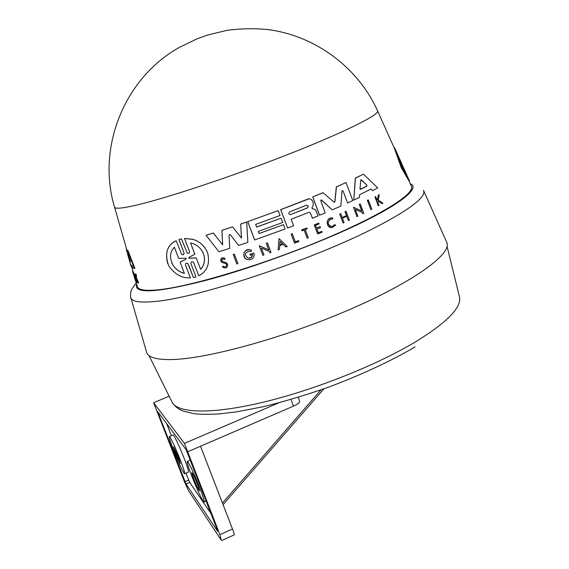 <?xml version="1.0" encoding="UTF-8"?>
<svg xmlns="http://www.w3.org/2000/svg" width="569" height="569" viewBox="0 0 569 569"><rect width="100%" height="100%" fill="white"/><g stroke="black" fill="none" stroke-linecap="round" stroke-linejoin="round"><path stroke-width="0.85" d="M136.61 283.888C133.153 294.187 156.283 292.999 206.021 280.318C257.743 266.719 331.101 238.475 367.93 219.499C401.92 202.628 420.47 187.421 410.27 183.744M368.342 199.932L371.806 209.221L370.938 209.669L367.354 200.331L368.342 199.932L367.354 200.331M295.304 241.797L298.576 240.609L295.332 241.868L292.274 233.703L291.122 234.072L292.274 233.703M298.576 240.609L298.917 241.512L294.514 243.127L291.122 234.072M307.253 238.226L304.159 229.94L301.99 230.794L301.627 229.983L306.933 227.949L307.217 228.717L305.204 229.52L308.298 237.806L307.175 238.176L304.109 229.961M330.091 226.306L331.763 226.654L334.75 224.677L331.855 226.697C327.139 224.357 326.983 221.768 331.386 218.923L332.637 219.044L332.872 218.069L331.194 217.884L332.872 218.069M329.664 227.202C325.873 223.19 326.386 220.082 331.194 217.884M382.112 203.652L382.901 203.204L378.229 200.167L379.274 194.641L378.499 195.075L377.631 199.634L376.97 199.996L375.696 196.604L374.943 196.902L378.229 205.686L378.982 205.388L377.816 202.279L378.072 200.999L382.112 203.652L378.065 201.035M376.934 199.904L377.503 199.591L378.364 195.032L379.274 194.641M318.306 232.735L321.855 231.341L322.154 232.138L317.694 233.994L314.323 224.954L318.789 223.112L319.074 223.873L315.546 225.331L316.549 228.027L320.077 226.569L320.489 227.671L316.961 229.136L318.327 232.806L321.855 231.341M317.694 233.994L314.237 224.911L318.789 223.112M316.52 227.963L320.077 226.569M339.693 214.029L340.76 213.631L339.693 214.029L343.128 223.041L339.785 214.065M342.218 217.557L346.471 215.623L344.992 211.632L346.044 211.234L349.373 220.189L348.42 220.623L346.77 216.192L342.446 218.162L344.096 222.6L343.128 223.041M348.42 220.623L346.706 216.241M362.851 213.752L362.289 212.493L355.341 209.399L357.865 216.184L356.941 216.625L353.449 207.251L361.82 210.978L359.373 204.406L360.269 203.965L363.747 213.311L362.851 213.752L362.403 212.536L355.341 209.392M356.941 216.625L353.449 207.251M361.706 210.928L359.267 204.363L360.269 203.965M353.79 200.096L355.298 178.097L363.456 174.157L377.716 187.905L372.624 190.665L370.917 189.022L359.608 194.754L359.43 197.372L353.79 200.096L355.412 178.125L363.456 174.157M372.624 190.665L370.86 189.05M245.061 258.12C242.501 252.942 244.101 250.132 249.876 249.677L251.654 250.41L250.822 251.726L249.677 251.27C244.698 252.38 244.115 254.656 247.92 258.098C250.694 258.518 252.252 257.337 252.579 254.563L250.353 255.317L249.99 254.364L253.874 253.049C254.628 255.652 253.881 257.679 251.64 259.137L249.777 259.763L247.394 259.564C241.107 257.928 243.76 248.063 249.933 249.734L251.654 250.41M247.92 258.098L250.559 257.828L252.344 255.822M250.353 255.317L249.933 254.307L253.874 253.049M221.078 261.669C220.139 258.838 221.142 257.593 224.086 257.928L225.21 258.746L224.328 259.464L223.773 259.08C221.711 259.123 221.327 259.962 222.628 261.598L226.007 262.572L227.643 264.279C227.778 267.33 226.362 268.44 223.411 267.615L222.443 266.818L223.283 266.121L223.909 266.626C225.744 267.124 226.611 266.427 226.519 264.542M222.628 261.598L225.957 262.508L227.138 263.426M222.443 266.818L223.283 266.121M234.35 254.13L237.934 263.618L236.832 263.966L233.19 254.421L234.35 254.13L233.19 254.421M254.62 239.962L247.714 221.633L278.22 210.63L280.04 215.48L255.637 224.399L256.655 227.102L281.05 218.183L282.665 222.5L258.276 231.412L259.087 233.567L283.476 224.655L285.097 228.987L254.62 239.962M256.633 227.038L281.05 218.183M259.066 233.51L283.476 224.655M241.42 238.055L240.687 224.058L246.697 221.981L247.828 242.366L238.667 245.431L230.303 234.705L238.667 245.431M230.353 234.755L229.805 234.471L229.023 235.196L229.72 248.34L218.923 251.718L206.063 235.282L213.354 233.027L222.635 244.876L221.981 230.345L232.572 226.86L241.476 238.127L240.687 224.058M222.586 244.812L221.931 230.296L232.572 226.86M193.801 262.771L193.282 262.081C191.725 261.349 190.928 261.832 190.885 263.532L195.985 276.911L193.417 277.551L187.905 263.589C186.333 262.729 185.508 263.17 185.43 264.919L190.38 277.892C181.781 278.305 174.555 274.258 168.709 265.737C164.42 253.554 166.916 245.225 176.212 240.758L181.653 254.407C183.19 255.189 183.986 254.727 184.057 253.006L178.951 239.613L181.504 238.916L187.222 253.077C188.737 253.71 189.498 253.198 189.52 251.541L184.548 238.496L192.635 239.343C199.406 241.199 204.385 245.637 207.585 252.664C210.217 263.611 207.272 271.313 198.759 275.78L193.759 262.693L198.759 275.78M167.727 263.732C164.818 252.33 167.635 244.656 176.177 240.694L176.212 240.758M181.653 254.407L181.611 254.336C183.147 255.118 183.951 254.656 184.015 252.935L178.915 239.549L181.504 238.916M187.222 253.077L187.187 253.006C188.695 253.639 189.463 253.127 189.477 251.47L184.512 238.439L192.592 239.279C197.336 240.573 201.39 243.333 204.762 247.565M266.278 243.24L267.423 242.906L266.278 243.24L268.796 249.94L259.222 245.73L262.871 255.303L263.966 254.926L261.37 248.027L269.457 251.583L269.926 252.828L269.407 251.562M278.092 249.883L279.03 238.624L287.224 246.505L285.894 247.003L283.12 244.329L279.777 245.566L279.436 249.393L278.092 249.883L279.094 238.674M285.894 247.003L283.106 244.336M312.623 208.859L314.287 209.186L315.887 210.516L318.043 215.928L312.417 218.247L310.503 213.119L309.095 212.251L291.193 219.3L293.597 225.737L287.608 228.034L280.737 209.677L309.138 198.773L310.894 199.228L312.417 200.857L313.341 203.289L313.007 205.971L311.912 207.77L312.587 208.866L314.287 209.186M287.608 228.034L280.666 209.641L308.412 198.858M312.168 208.787L312.537 208.816M343.107 191.006L347.609 202.984L343.107 191.006L342.431 190.615L341.99 191.191L340.824 206.078L332.268 209.869L321.464 199.932M332.268 209.869L321.172 199.918L320.724 200.8L325.226 212.898L319.522 215.231L312.715 196.966L322.979 192.671L334.288 202.336L334.956 201.568L336.428 186.895L346.044 182.542L352.801 200.53L347.609 202.984M334.288 202.336L334.857 201.533L336.329 186.867L346.044 182.542M343.007 190.971L342.68 190.615M401.885 165.046L402.255 164.868L409.502 180.985L409.118 181.177L401.266 167.67L394.459 148.516L394.858 148.331L394.054 147.591M137.335 286.406L137.428 286.726C138.566 290.09 145.778 291.086 159.05 289.721C190.551 286.463 260.161 265.702 319.444 241.164C378.854 216.618 415.093 194.001 411.479 186.44L411.344 186.134M224.086 257.921L224.136 257.985C220.502 258.084 219.819 259.585 222.102 262.487L225.58 263.554L226.576 264.606C226.661 266.491 225.793 267.188 223.958 266.697L223.333 266.192M146.475 351.855L146.617 352.332C148.217 357.318 156.333 359.729 170.942 359.565C206.006 359.203 283.419 338.121 348.569 309.998C413.862 281.89 452.17 253.753 446.807 242.479L446.608 242.024M306.527 205.196L308.32 206.021L307.53 207.891L290.346 214.648C288.561 214.115 288.334 213.183 289.671 211.867L306.527 205.196M185.458 258.198L186.191 258.596L185.871 259.272L180.11 262.16L184.399 273.397C180.074 272.387 176.347 269.77 173.204 265.559C169.306 258.063 169.704 251.946 174.399 247.209L178.694 258.454L185.458 258.198M190.53 242.885L193.033 243.624C197.799 245.353 201.305 248.76 203.56 253.838C205.459 260.026 204.47 265.175 200.587 269.286L196.255 257.913L188.965 258.191L189.079 257.259L194.868 254.265L190.53 242.885M200.551 269.201C204.42 265.118 205.409 259.976 203.517 253.774L201.526 250.068M130.294 260.879L130.443 261.612L129.611 260.801L127.812 253.667L130.294 260.879M366.913 185.16L366.82 186.184L360.632 189.285L359.999 188.638L360.867 179.669L366.913 185.16L361.315 179.79M360.333 189.257L366.699 186.148L366.792 185.124M178.438 457.234L180.359 463.507L175.515 453.08L173.588 446.786L178.438 457.234M197.372 484.191C199.058 488.6 199.719 490.819 199.349 490.848C198.297 489.56 196.483 485.698 193.908 479.254C192.215 474.852 191.554 472.626 191.924 472.583C192.962 473.842 194.776 477.711 197.372 484.191M180.266 459.844C175.017 446.722 171.411 438.955 169.455 436.544C168.794 436.729 170.231 441.409 173.765 450.584C178.943 463.536 182.535 471.274 184.541 473.799C185.224 473.693 183.794 469.041 180.266 459.844M184.74 473.707L188.318 472.156C189.029 472.035 187.621 467.377 184.107 458.187C178.851 445.072 175.231 437.326 173.239 434.929L173.026 435.022M199.555 487.299C193.752 472.811 189.697 464.176 187.4 461.409C186.596 461.53 188.069 466.495 191.831 476.303C197.543 490.585 201.582 499.184 203.944 502.093C204.769 502.05 203.304 497.121 199.555 487.299M362.133 188.453L360.042 188.929M133.338 272.494L131.432 265.872M128.402 256.911L126.425 249.805L128.004 250.616L134.881 268.383L132.854 267.992L132.072 265.865L130.529 264.308L131.055 266.143L131.467 266.022M135.522 274.429L136.254 274.365L136.532 277.999L138.687 282.821L137.94 282.864L136.119 278.675L136.887 282.373L134.554 274.023L135.785 277.416L135.778 274.507L136.069 278.141L136.532 277.999M137.157 281.093L137.499 282.324L137.037 282.459M134.554 274.023L135.173 273.959L135.607 275.51M133.103 272.565L133.644 272.565L136.112 281.271L135.685 281.399L133.103 272.565L135.685 281.399M394.161 147.833L394.545 147.648M400.462 160.821L396.636 152.286L401.87 163.95L401.444 164.107L402.71 167.115L403.115 166.923L407.589 176.824C406.444 175.949 398.492 159.235 397.134 153.694L401.87 163.95M409.445 180.85L401.636 167.243L394.858 148.331L396.636 152.286M312.715 196.966L323.064 192.706M319.607 215.274L312.801 197.002M312.417 218.247L310.503 213.119M269.926 252.828L271.008 252.437L267.423 242.906M268.796 249.94L266.342 243.297M259.222 245.73L268.867 249.997M262.871 255.303L259.279 245.78M193.417 277.551L188.325 264.187M206.063 235.282L213.403 233.077M218.923 251.718L206.113 235.331M240.744 224.101L246.754 222.031M247.714 221.633L278.22 210.63M254.684 240.011L247.771 221.675M126.403 248.397L126.574 249.763M126.304 248.034L126.197 248.461M128.004 250.616L127.548 250.758L134.398 268.525M126.425 249.805L127.548 250.758M236.832 263.966L233.247 254.478M224.136 257.985L225.21 258.746M132.99 271.292L132.584 271.406L132.947 271.143M132.677 270.204L132.854 271.171M135.216 279.991L132.584 271.406M136.254 274.365L135.778 274.507M135.173 273.959L134.711 274.102M136.069 278.141L138.203 282.957M133.644 272.565L133.21 272.693M346.471 215.623L342.246 217.628L340.76 213.631M344.992 211.632L346.044 211.234M346.571 215.665L345.091 211.675M375.696 196.604L374.943 196.902M378.357 205.729L375.071 196.938M331.286 217.927C325.696 218.105 326.044 228.141 331.869 227.7L335.646 225.21L334.842 224.719M301.627 229.983L306.933 227.949M301.99 230.794L301.705 230.032M294.586 243.183L291.193 234.115M370.938 209.669L367.474 200.373M402.667 165.735L403.115 166.923M280.147 241.469L282.644 243.881L279.834 244.919L280.147 241.469M405.292 172.827L402.71 167.115M401.984 165.273L402.226 165.807M401.636 163.644L401.479 164.149M401.23 163.836L398.976 158.858M290.346 214.648L307.452 207.849L308.234 205.985M279.841 244.834L282.644 243.881M282.58 243.824L280.14 241.484M184.399 273.397L180.11 262.16M185.871 259.272L180.067 262.081M185.828 259.194L186.148 258.525M178.694 258.454L174.391 247.216M171.824 263.084L173.168 265.474C176.298 269.685 180.032 272.295 184.356 273.312M196.255 257.913L189.477 258.319M188.965 258.191L189.434 258.248M129.319 258.049L130.351 261.05M169.149 396.202L153.616 402.724L184.434 443.393L187.692 451.779L293.512 406.124C297.758 404.182 299.813 402.546 299.685 401.209L298.241 397.304M200.523 446.245L232.486 528.999C233.973 532.911 234.52 534.881 234.136 534.903L221.718 540.493M184.434 443.393L278.689 402.888M187.692 451.779L219.876 534.654L221.249 540.116L188.481 490.613L184.37 481.495L153.616 402.724M217.301 529.945L186.12 449.674L157.613 411.529L186.035 483.991L217.65 531.318L217.301 529.945M185.963 473.18L189.697 482.391L210.886 513.423M166.646 423.613L171.369 435.733M130.763 297.402L130.884 297.857C132.129 301.57 139.704 302.808 153.616 301.584C195.864 298.789 314.33 259.436 376.927 226.654C410.349 209.157 425.925 197.18 423.663 190.722L423.464 190.288M148.978 355.518L171.952 401.856C176.859 413.314 211.142 414.645 263.02 402.255C314.799 389.9 377.901 364.693 416.736 341.123C447.895 321.684 462.12 306.862 459.418 296.655L447.056 246.434M134.007 205.686C163.211 199.221 229.008 177.535 286.065 155.209C343.235 132.862 379.537 114.81 377.624 110.955L377.624 110.955C358.235 67.782 315.845 35.883 268.12 29.595C254.464 28.272 240.836 28.507 227.237 30.306L207.472 35.065L197.322 38.699L179.249 47.455C124.12 78.202 96.517 148.004 114.568 207.216L114.568 207.216C115.23 208.915 121.709 208.403 134.007 205.686M129.775 259.841L129.355 259.976M130.031 260.666L129.611 260.801M291.029 399.452L293.512 406.124M222.458 503.032L320.98 389.857M232.486 528.999L219.876 534.654M186.035 483.991L189.697 482.391M185.003 481.708L188.666 480.108M136.254 282.651L131.809 289.223C130.934 289.543 129.924 298.071 130.884 297.857L146.617 352.332M172.3 402.539C175.209 406.721 178.886 409.58 183.339 411.138L194.235 413.72C199.947 414.417 208.29 414.481 219.264 413.912L236.974 411.8L263.411 406.671C284.059 401.593 305.439 395.206 327.552 387.517C361.223 374.921 390.391 361.379 415.064 346.898M377.624 110.955L394.466 148.516M409.075 181.077L411.479 186.44M423.663 190.722L446.807 242.479M169.455 436.544L173.239 434.929M187.4 461.409L190.202 460.193M114.568 207.216L126.78 249.699M135.877 281.342L137.428 286.726M127.534 253.888L130.543 264.343M323.882 388.833L223.084 504.653M204.2 501.979L206.113 501.133"/></g></svg>
